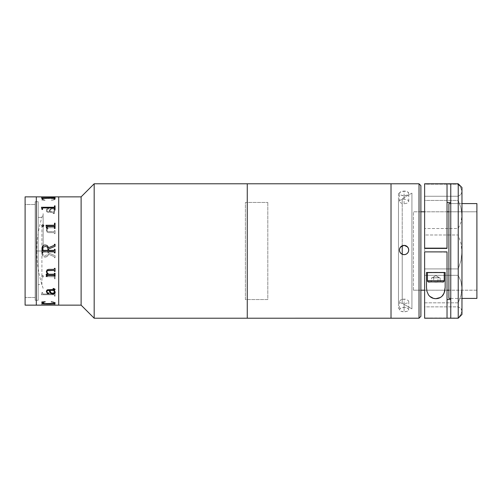 <?xml version="1.0" encoding="UTF-8"?>
<svg xmlns="http://www.w3.org/2000/svg" width="502" height="502" viewBox="0 0 502 502"><rect width="100%" height="100%" fill="white"/><g stroke="black" fill="none" stroke-linecap="round" stroke-linejoin="round"><path stroke-width="0.38" stroke-dasharray="2.51 1.88" d="M267.804 202.457L267.804 299.543L245.396 299.543L245.396 202.457L267.804 202.457L245.396 202.457L245.396 299.543L267.804 299.543L267.804 202.457M58.703 305.141L58.703 196.859L58.703 305.141M58.703 197.23L58.703 245.729L58.703 197.23M81.111 196.859L81.111 305.141L81.111 196.859M94.175 183.788L94.175 318.212L94.175 183.788M247.266 183.788L247.266 318.212L247.266 183.788M247.266 312.608L247.266 257.037L247.266 312.608M35.184 204.515L35.184 297.485L25.1 297.485L25.1 204.515L35.184 204.515L25.1 204.515L25.1 297.485L35.184 297.485L35.184 204.515M25.1 305.141L25.1 196.859L25.1 305.141M36.301 196.859L36.301 305.141M25.1 204.515L25.1 241.933L25.1 204.515M41.904 225.285L41.904 284.603L38.171 284.603L38.171 217.397L41.904 217.397L38.171 217.397L38.171 251L38.171 201.71L38.171 300.29L35.184 300.29L35.184 201.71L38.171 201.71L35.184 201.71L35.184 300.29L38.171 300.29L38.171 201.71L38.171 284.603L38.171 217.397L38.171 284.603L41.904 284.603L41.904 225.304M38.171 300.29L38.171 260.613L38.171 300.29M43.141 288.336C38.918 276.251 36.803 263.801 36.784 251L43.141 251L36.784 251L43.141 251L43.141 213.664C38.918 225.749 36.803 238.199 36.784 251L43.141 251L43.141 213.664L43.141 251M58.703 304.77L58.703 197.493L58.703 304.77M36.301 197.23L36.301 304.77L36.301 197.23M55.063 198.585L54.517 198.623L55.063 198.585M53.915 198.008L43.141 198.008M41.465 197.832L41.992 198.403M42.538 198.196L54.517 198.196M41.992 198.585L42.538 198.585M41.829 225.492L42.093 226.276L42.77 226.546L43.479 226.276L43.787 225.486M42.77 226.527L41.81 225.643M54.517 244.248L54.517 244.694M55.063 246.331L48.531 248.998M55.063 252.939L55.063 249.494L55.063 252.506L54.517 252.506L54.059 251.433L48.531 251.42L48.531 253.002L55.063 255.669L55.063 257.752L54.517 257.752L53.99 256.547L48.437 254.288L47.295 256.327L45.657 256.993L43.141 256.466L42.137 254.74L41.992 249.061L42.538 249.061L42.996 250.14L53.915 250.147L43.141 250.147L53.915 250.147L54.517 249.494L54.517 249.927M54.517 249.494L53.915 250.147L43.141 250.147L42.67 249.983L42.538 249.061L41.992 249.061L42.024 254.075L43.141 256.466L44.722 257.024L46.799 256.66L47.765 255.838L48.437 254.288C48.029 256.076 46.906 256.993 45.061 257.037C46.906 256.986 48.029 256.076 48.437 254.288L54.116 256.616L54.517 257.752L55.063 257.752L55.063 255.669L48.531 253.002L48.531 251.42L54.047 251.427L54.517 252.939M42.538 252.939L42.538 252.506M41.992 248.609L41.992 252.939M42.538 249.921L43.21 247.103L45.757 246.444L47.213 247.047L47.803 247.925L47.985 250.58M54.517 275.83L54.517 276.156M46.165 274.211L47.878 274.211M54.517 268.695L54.065 269.348L48.023 269.461L46.498 270.703L46.379 272.046M55.063 268.344L54.517 268.344M54.517 271.042L54.517 271.387M54.517 273.577L54.04 274.205L48.644 274.211L47.458 273.17L46.893 271.764M55.063 273.239L54.517 273.239M52.842 293.312L54.699 292.208L53.545 293.237L51.486 293.005L50.639 292.246L49.98 290.338M55.22 292.622L54.963 291.273L54.16 290.338M49.039 293.488L48.807 292.98L47.295 292.729L46.893 291.587M54.517 289.19L54.272 289.547L47.558 289.742L46.799 290.238L46.36 291.869M55.025 289.723L54.693 288.75L53.068 288.449M42.193 302.21L41.81 302.863M54.699 302.901L53.319 303.534L48.569 303.741L44.734 303.597L42.356 302.882C43.348 303.547 45.418 303.835 48.569 303.741L48.569 303.773M55.214 303.082L54.053 302.148L51.882 301.928M44.709 301.94L41.999 301.984M55.063 304.62L55.063 303.377L55.063 304.62L55.063 303.415L54.047 303.992L42.538 303.835L54.047 303.955L55.063 303.377L55.063 304.582L53.915 304.168L41.446 304.137L42.538 303.377L41.446 304.174L53.915 304.206L41.446 304.206L54.047 304.206L55.063 304.62M53.701 294.046L54.498 293.777L54.517 292.465L54.498 293.808L53.915 294.078L42.871 294.053L42.538 292.49L41.992 292.49L41.446 294.73L54.047 294.737L54.486 294.994L54.517 296.18L55.063 296.18L55.063 293.124L55.063 296.149L54.517 296.149L54.486 294.963L54.047 294.705L41.446 294.699L41.992 292.465L42.538 292.465L42.871 294.021L53.545 294.046M55.063 292.465L55.063 293.093L55.063 292.465L54.517 292.49L55.063 292.465L55.063 296.18L55.063 292.49M54.517 252.506L55.063 252.506L55.063 249.061L54.517 249.061L55.063 249.061L55.063 249.494M44.678 255.549L47.213 254.953L47.985 253.027L47.985 251.42L42.683 251.602L42.676 253.962L43.21 254.897L44.678 255.549L43.21 254.897L42.676 253.962L42.683 251.602L47.985 251.42L47.941 253.56L47.213 254.96L44.678 255.556M54.517 225.844L55.063 225.844L55.063 228.774L54.517 228.774L54.04 227.795L48.644 227.789L47.458 228.83L46.893 230.236L47.477 231.334L48.456 231.61L54.072 231.61L54.517 230.613L55.063 230.613L55.063 233.668L54.517 233.668L54.065 232.652L48.543 232.621L47.075 232.112L46.379 229.954L47.878 227.789L46.165 227.789L46.529 225.844L47.075 225.844L47.521 226.81L54.078 226.797L54.517 225.844L54.059 226.785L47.521 226.791L47.075 225.825L46.529 225.825L46.165 227.77L47.878 227.77L46.379 229.941L47.075 232.1L48.543 232.608L54.065 232.639L54.517 233.656L55.063 233.656L55.063 230.594L54.517 230.594L55.063 230.594L54.517 230.594L54.047 231.604L48.456 231.598L47.477 231.315L46.893 230.223L47.458 228.818L48.644 227.77L54.04 227.782L54.517 228.761L55.063 228.761L55.063 225.825L54.517 225.825M53.67 212.39L54.517 212.81L53.67 212.39L54.272 212.428L48.06 212.384L46.799 211.762L46.372 210.733L46.774 209.058L47.79 208.324L48.801 208.317L48.807 209.02L47.1 209.497L46.95 210.896L47.746 211.568L49.434 211.662L50.646 208.694L52.114 207.997L54.003 208.073L55.22 209.378L54.963 210.727L54.16 211.662L55.025 212.277L54.417 213.4L53.068 213.576L54.36 213.099L54.272 212.453L54.36 213.074L53.068 213.294L54.097 213.463L55.025 212.798L54.862 211.969L54.16 211.637L54.963 210.702L55.22 209.353L54.404 208.23L53.043 207.91C50.52 208.361 49.315 209.61 49.434 211.662L49.434 211.637C49.315 209.585 50.52 208.33 53.043 207.878L50.646 208.669L49.434 211.637L47.746 211.543L46.95 210.871L47.1 209.472L49.02 208.832L48.725 208.261L47.79 208.292L46.774 209.033L46.372 210.708L46.799 211.737L48.06 212.352L53.67 212.39M54.674 209.535L53.614 211.637L49.98 211.637L50.639 209.723L51.486 208.97L53.545 208.732L54.674 209.535M52.842 208.688L54.699 209.792L52.842 208.663L51.486 208.995L50.639 209.754L49.98 211.662L53.833 211.449L54.674 209.566L54.172 208.976L52.842 208.688M55.214 198.917L54.542 199.677L51.486 200.285L54.411 199.463L54.668 198.961L54.078 198.616L44.734 198.403L42.369 199.2L45.111 200.285L41.81 200.066L42.193 199.79L41.948 198.848L44.057 198.19L50.865 197.989L53.978 198.29L55.214 198.917M48.569 197.92C52.359 197.801 54.586 198.177 55.245 199.043L55.245 199.074C54.592 198.215 52.365 197.838 48.569 197.957L43.605 198.221L41.81 199.137L42.193 199.752L41.81 200.034L45.111 200.248L42.557 199.419L42.4 198.949L43.078 198.61L52.421 198.34L54.668 198.924L53.595 199.746L51.248 200.091L52.854 200.085L55.17 199.25L54.693 198.459L48.569 197.92M41.829 276.182L42.582 277.217L43.787 276.527L42.965 275.485L41.829 276.182M53.921 275.793L47.433 275.742L47.075 273.672L46.529 273.672L45.989 276.621L54.047 276.765L54.486 277.148L54.517 278.805L55.063 278.805L55.063 273.672L54.517 273.672L54.498 275.397L53.921 275.793L54.498 275.385L54.517 273.659L55.063 273.659L55.063 278.786L54.517 278.786L54.486 277.129L54.047 276.746L45.989 276.74L46.529 273.659L47.075 273.659L47.433 275.73L53.921 275.774M55.063 209.51L54.517 209.535M41.446 207.364L41.992 208.97M54.517 205.851L54.517 206.855M42.538 208.399L43.141 207.953L54.047 207.953L54.517 208.386M42.538 209.535L41.992 209.535M41.829 276.508L42.582 275.472L43.787 276.163L42.965 277.198L41.829 276.508M46.422 275.523L46.504 274.945M47.075 226.854L47.746 226.226L54.053 226.233L54.517 226.854M46.529 228.328L47.075 228.328M45.989 225.379L46.529 227.638M54.517 223.214L54.517 224.62M54.517 228.328L55.063 228.328M420.889 185.658L419.026 183.788L391.02 183.795L391.02 318.212L391.02 184.027M391.02 308.874L391.02 193.126L391.02 308.874M247.266 189.392L247.266 312.313L247.266 189.392M398.488 193.126L398.488 308.874L398.488 193.126M398.488 303.277L398.488 198.723L398.488 303.277M402.221 254.294L402.221 303.277L411.922 308.874L411.922 193.126L402.221 198.723L402.221 245.88M411.922 193.126L411.922 308.874L402.221 303.277L402.221 198.723L411.922 193.126M402.297 199.238L404.091 199.074L404.091 191.042L400.791 191.67L399.423 193.295L400.791 195.052L404.091 195.824L404.091 203.862L402.303 203.655L399.78 202.25L399.423 201.308L399.774 200.417L402.297 199.238M402.297 299.299L404.091 299.104L404.091 307.274L400.791 308.015L399.423 309.69L400.791 311.227L404.091 311.824L404.091 303.647L400.791 303.07L399.423 301.545L400.784 299.851L402.297 299.299M399.423 250.084L399.774 251.935L400.784 253.454L402.297 254.464L404.091 254.821L405.88 254.464L407.392 253.454L408.402 251.941L408.753 250.084M391.02 193.132L391.02 308.868L391.02 193.132M404.091 303.647L404.091 311.824L407.386 311.227L408.402 310.543L408.753 309.696L408.402 308.799L405.88 307.469L404.091 307.274L404.091 299.104L405.88 299.299L408.402 300.648L408.753 301.539L408.402 302.386L407.392 303.064L404.091 303.647M391.02 183.795L419.026 183.795L419.026 318.212L419.026 183.795L420.889 185.665L420.889 316.335M420.889 299.537L420.889 202.463L420.889 299.537M420.889 185.665L420.889 316.342M405.007 307.324L400.791 308.015L399.51 309.245L399.51 310.129L400.207 310.914L402.303 311.673L404.995 311.786L407.386 311.227L408.666 310.129L408.402 308.799L406.689 307.707L405.007 307.324M405.007 191.08L400.791 191.67L399.51 192.831L399.51 193.766L400.791 195.052L403.175 195.774L407.386 195.058L408.402 194.23L408.666 192.837L407.392 191.67L405.007 191.08M404.091 203.862L404.091 195.824L407.386 195.058L408.753 193.295L407.392 191.67L404.091 191.042L404.091 199.074L407.392 199.696L408.753 201.308L407.392 203.078L404.091 203.862M476.9 211.8L476.9 290.206L448.895 290.2L476.9 290.2L476.9 211.794L413.422 211.8L476.9 211.8M413.422 290.2L413.422 211.794L413.422 290.2L420.889 290.2L413.422 290.2M447.031 290.2L424.623 290.2L447.031 290.2M450.765 298.414L461.965 298.42M476.9 203.586L448.895 203.586L476.9 203.586L476.9 298.42L476.9 203.586M448.895 298.42L448.895 203.586M458.232 183.795L450.765 183.795L458.232 183.795L458.232 184.184L424.623 184.184L424.623 183.795L447.031 183.795L424.623 183.795L424.623 196.263L458.232 196.263L460.974 194.381L461.965 191.676L461.965 215.358L460.962 207.916L458.232 200.442L458.232 196.263L460.974 194.381L461.965 191.676L460.962 188.194L458.232 183.788L461.965 187.528L458.232 183.795M424.623 317.998L458.232 318.212L460.962 314.208L461.965 310.958L461.965 314.478L461.714 309.627L460.974 308.498L458.232 306.86L458.232 302.838L460.962 295.471L461.965 288.167L460.974 281.377L458.232 275.322L424.623 275.322L424.623 268.921L458.232 268.921L458.232 275.322L458.232 268.921L460.974 260.601L461.965 251.929L461.965 310.958L460.974 308.498L458.232 306.86L424.623 306.86L424.623 302.838L458.232 302.838L458.232 306.86L424.623 306.86L424.623 302.838L458.232 302.838L460.962 295.471L461.965 288.167L461.965 310.958L460.962 314.208L458.232 317.998L424.623 317.998L424.623 306.86L424.623 317.998M424.623 248.421L424.623 302.838L424.623 275.322L458.232 275.322L460.974 281.377L461.965 288.167L461.965 215.358L461.965 251.929L460.962 243.219L458.232 234.986L424.623 234.986L424.623 268.921L458.232 268.921L460.974 260.601L461.965 251.929L460.962 243.219L458.232 234.986L458.232 228.529L458.232 234.986L424.623 234.986L424.623 228.529L458.232 228.529L460.974 222.304L461.714 218.903L461.965 187.528L461.965 191.676L460.962 188.194L458.232 184.184L424.623 184.184L424.623 196.263L458.232 196.263L458.232 200.442L424.623 200.442L424.623 196.263L424.623 228.529L458.232 228.529L460.974 222.304L461.965 215.358L460.962 207.916L458.232 200.442L424.623 200.442L424.623 299.537L424.623 251.885L447.031 252.155L447.031 299.537M447.031 202.463L447.031 248.421M450.765 183.795L450.765 202.463L450.765 183.795M450.765 299.537L450.765 202.463M450.765 251.659L450.765 206.196L450.765 251.659M430.227 252.048L441.427 252.048L430.227 252.048M461.965 295.803L461.965 206.196L461.965 295.803M431.77 272.473L439.884 272.473L431.77 272.473M444.452 272.63L427.202 272.63M426.493 287.326L426.493 272.473M430.227 272.58L441.427 272.58L430.227 272.58M427.428 272.636L444.226 272.636M437.982 281.86L437.982 277.75L431.513 277.807L431.513 281.911L431.513 277.807L439.564 277.807L435.83 275.648L439.564 277.807L432.096 277.807L435.83 275.648L432.096 277.807L433.672 277.75L433.672 281.86M444.069 272.605L427.585 272.605M440.492 272.58L431.162 272.58L440.492 272.58M439.062 277.782L435.83 275.648L432.592 277.782M440.141 277.807L440.141 281.911L440.141 277.807M431.513 280.85L440.141 280.85L431.513 280.85M399.423 201.308L399.423 193.295M399.423 301.539L399.423 309.69M408.753 301.539L408.753 309.69M408.753 201.308L408.753 193.295M476.9 290.206L448.895 290.206M447.031 290.206L424.623 290.206M420.889 290.206L413.422 290.206M450.765 203.58L461.965 203.58M476.9 211.794L448.895 211.794M447.031 211.794L424.623 211.794M420.889 211.794L413.422 211.794"/><path stroke-width="0.75" d="M94.175 318.212L247.266 318.212L247.266 183.788L94.175 183.788L94.175 318.212L94.175 183.788L81.111 196.859L81.111 305.141L94.175 318.212L81.111 305.141L81.111 196.859L58.703 196.859L58.703 305.141L81.111 305.141L58.703 305.141L58.703 196.859L58.703 305.141L58.703 196.859L81.111 196.859L94.175 183.788L247.266 183.788L247.266 318.212L94.175 318.212M247.266 318.212L247.266 183.788L247.266 318.212L391.02 318.212L391.02 183.788L247.266 183.788L391.02 183.788L391.02 318.205L391.02 183.788L391.02 318.205L247.266 318.212M36.301 196.859L58.703 196.859L25.1 196.859L25.1 305.141L36.301 305.141L36.301 196.859L25.1 196.859L25.1 305.141L58.703 305.141L36.301 305.141L36.301 196.859L36.301 305.141M54.517 244.694L53.99 245.453L48.437 247.712L47.96 246.444L46.799 245.34L44.722 244.982L43.141 245.534L44.722 244.976L46.799 245.34L47.765 246.162L48.437 247.712L54.116 245.384L54.517 244.248L55.063 244.248L55.063 246.331L48.531 248.998L48.531 250.58L54.047 250.573L54.517 249.494L55.063 249.494L55.063 252.939L54.517 252.939L54.385 252.017L53.915 251.853L43.009 251.86L42.538 252.939L41.992 252.939L42.024 247.925L43.141 245.534L42.344 246.614L41.992 248.609M43.141 224.846L43.787 225.473L43.479 226.264L42.582 226.515L41.829 225.818L42.093 225.034L43.153 224.833M41.992 198.585L41.446 197.794L54.047 197.794L55.063 197.38L55.063 198.585L54.047 198.008L42.871 198.014L42.538 198.585L41.992 198.403M41.992 209.51L41.446 207.27L54.047 207.263L54.486 207.006L54.517 205.82L55.063 205.82L55.063 209.51L54.517 209.51L54.498 208.192L53.915 207.922L43.141 207.922L42.557 208.204L42.538 209.51L41.992 209.51L41.992 208.97M53.921 226.207L47.433 226.258L47.075 228.328L46.529 228.328L45.989 225.241L54.047 225.235L54.486 224.852L54.517 223.195L55.063 223.195L55.063 228.328L54.517 228.328L54.498 226.603L53.921 226.207M48.644 274.23L54.04 274.217L54.517 273.239L55.063 273.239L55.063 276.175L54.517 276.175L54.398 275.378L53.921 275.209L47.345 275.221L47.075 276.175L46.529 276.175L46.165 274.374L47.878 274.23L46.379 272.059L47.075 269.9L48.543 269.392L54.065 269.361L54.517 268.344L55.063 268.344L55.063 271.406L54.517 271.406L54.047 270.396L47.477 270.685L46.924 271.457L47.056 272.523L48.644 274.23M55.226 292.07L54.731 293.538L53.043 294.122L50.646 293.331L49.434 290.363L47.746 290.457L46.906 291.373L47.27 292.735L48.807 293.011L48.845 293.695L47.376 293.507L46.347 291.643L46.799 290.263L47.558 289.767L54.404 289.522L54.36 288.926L53.068 288.706L53.425 288.455L55.025 289.202L54.862 290.03L54.16 290.363L55.226 292.07M55.226 302.857L54.693 303.541L53.055 303.898L46.228 304.03L42.388 303.465L41.848 303.026L42.193 302.248L41.81 301.966L45.111 301.752L42.369 302.832L44.734 303.635L54.078 303.421L54.668 303.076L54.411 302.568L51.486 301.752L55.226 302.857M54.517 198.196L54.517 198.585L55.063 198.585L55.063 197.418L54.517 197.418M43.141 198.008L53.915 198.008M54.517 197.669L41.465 197.832M42.538 198.585L42.538 198.196M41.446 207.27L53.915 207.301L41.446 207.27M43.806 225.662L43.153 224.852L42.093 225.053L41.81 225.662L42.77 226.527M47.985 250.58L47.803 247.925L47.213 247.04L45.757 246.438L43.21 247.103L42.57 248.572L42.683 250.398L47.985 250.58L43.009 250.573L42.538 249.921M55.063 246.331L55.063 244.248L54.517 244.248M54.517 249.927L54.059 250.567L48.531 250.58L48.531 248.998M55.063 249.494L54.517 249.494M54.517 252.939L55.063 252.939M54.517 252.5L53.915 251.853L42.996 251.86L42.538 252.5M41.992 252.939L42.538 252.939M48.531 250.58L53.921 250.58L48.531 250.58M54.517 276.156L55.063 276.156L55.063 273.239M54.517 275.811L53.921 275.19L47.521 275.19L47.232 275.611M46.165 274.23L46.529 276.156L47.075 276.156L47.075 275.146M47.577 273.96L46.347 271.67L47.577 273.96M54.517 268.344L54.517 268.695M54.517 271.387L55.063 271.387L55.063 268.344M46.937 272.14L47.025 271.143L48.117 270.434L54.072 270.39L54.517 271.042M54.517 273.239L54.517 273.577M46.347 271.682L47.878 274.23M54.674 292.465L53.614 290.363L49.98 290.363L50.639 292.277L51.486 293.03L53.545 293.268L54.674 292.465M54.699 292.22L52.842 293.337M46.906 291.819L47.226 290.652L49.434 290.338L50.646 293.306L52.572 294.072L54.404 293.739L55.245 292.296M46.347 291.618L47.376 293.482L48.468 293.752L49.07 293.344M53.068 288.449L54.36 288.901L54.48 289.403M54.423 290.595L54.16 290.338L55.063 289.422M50.081 290.834L49.98 290.338L53.614 290.338L54.674 292.434M53.043 294.122L53.043 294.09C50.52 293.639 49.315 292.39 49.434 290.338L49.434 290.363C49.315 292.415 50.52 293.67 53.043 294.122M41.81 302.863C42.519 303.76 44.772 304.168 48.569 304.08L48.569 304.043C44.76 304.13 42.513 303.723 41.81 302.825L43.417 303.71L47.979 304.043L53.055 303.861L54.693 303.503L55.245 302.926C54.592 303.785 52.365 304.162 48.569 304.043L48.569 304.08C52.359 304.199 54.586 303.823 55.245 302.957M48.569 303.773C45.431 303.873 43.36 303.584 42.356 302.919L43.216 302.242L45.262 301.871M41.81 301.934L42.174 302.292M51.248 301.871L53.595 302.223L54.668 303.039M55.063 205.82L55.063 209.51L55.063 205.851L54.517 205.851M54.517 206.855L53.915 207.301L41.446 207.364M55.063 209.51L55.063 205.851M54.517 208.386L54.517 209.51M42.538 209.51L42.538 208.399M46.422 275.523L46.504 274.945M47.075 228.328L47.075 226.854M46.529 227.638L46.529 228.328M54.517 224.62L54.047 225.254L45.989 225.379M55.063 228.328L55.063 223.214L54.517 223.214M54.517 226.854L54.517 228.328M402.221 245.88L402.221 254.294M391.02 318.212L419.026 318.212L420.889 316.342L419.026 318.212L391.02 318.212L419.026 318.205L419.026 183.788L419.026 318.205L420.889 316.335L420.889 185.658L419.026 183.788L391.02 183.788M405.007 254.596L403.181 254.596L401.5 253.899L400.207 252.606L399.51 250.925L399.51 249.105L400.207 247.423L401.493 246.137L403.175 245.44L404.995 245.44L406.683 246.137L407.969 247.423L408.666 249.099L408.666 250.918L407.975 252.606L406.689 253.893L405.007 254.596M408.753 250.153L408.402 248.364L407.392 246.852L404.091 245.352L405.873 245.704L407.386 246.714L408.402 248.226L408.753 250.009L408.402 251.797L407.392 253.315L405.88 254.326L404.091 254.683L402.303 254.326L400.791 253.315L399.78 251.803L399.423 250.015L399.774 248.233L400.791 246.714L402.303 245.704L404.091 245.352L400.791 246.852L399.78 248.364L399.423 250.147M420.889 316.335L420.889 185.665M448.895 290.2L447.031 290.2L448.895 290.2M424.623 290.2L420.889 290.2L424.623 290.2M450.765 203.58L448.895 203.58L448.895 298.414L450.765 298.414L448.895 298.42L450.765 298.42M461.965 298.414L476.9 298.414L476.9 203.58L476.9 298.414L461.965 298.414L476.9 298.414M450.765 318.205L458.232 318.205L458.232 183.788L458.232 318.205L424.623 318.212L447.031 318.205L447.031 251.885L424.623 251.885L447.031 251.885L447.031 318.205L450.765 318.205L450.765 183.788L450.765 318.205M424.623 248.421L447.031 248.421L424.623 248.151L424.623 183.788L424.623 248.151L447.031 248.151L447.031 183.788L458.232 183.788L461.965 187.522L461.965 314.472L458.232 318.205L461.965 314.472L461.965 187.528M424.623 318.205L424.623 251.885L424.623 318.205L458.232 318.212L461.965 314.478M432.002 248.314L439.652 248.314L432.002 248.314M447.031 248.421L447.031 183.795L450.765 183.795M450.765 202.463L447.031 202.463M447.031 299.537L450.765 299.537M426.493 272.473L431.77 272.473L426.493 272.473L426.493 287.326L426.493 272.473L426.493 287.326L426.913 291.248L426.493 287.326M439.884 272.473L445.161 272.473L445.161 287.326L444.17 293.03L441.998 296.274L440.31 297.517L435.868 298.671L433.502 298.383L429.693 296.312L428.413 294.787L426.913 291.248L428.413 294.787C430.308 297.385 432.793 298.684 435.868 298.671C438.924 298.659 441.39 297.353 443.272 294.749L444.747 291.21L445.161 287.326L445.161 272.473L439.884 272.473M445.161 272.58L444.226 272.642L445.161 272.473M427.428 272.642L426.493 272.58L427.428 272.636M427.585 272.605L444.226 272.58L444.226 280.75L440.141 280.85L444.226 280.75L444.226 272.58L435.83 272.454L427.428 272.58L427.428 280.75L444.226 280.75L427.428 280.75A1.167 1.167 -0 0 0 428.595 281.911L443.059 281.911A1.167 1.167 -0 0 0 444.226 280.75A1.167 1.167 180 0 1 443.059 281.911L428.595 281.911A1.167 1.167 180 0 1 427.428 280.75L431.513 280.85L427.428 280.75L427.428 272.58L444.069 272.605M433.672 281.86L437.982 281.86M448.895 290.206L447.031 290.206M424.623 290.206L420.889 290.206M461.965 203.58L476.9 203.58M448.895 211.794L447.031 211.794M424.623 211.794L420.889 211.794M424.623 183.788L447.031 183.788M444.226 280.75C442.739 282.971 445.086 281.509 435.905 282.017C427.064 281.496 428.959 283.028 427.428 280.75"/></g></svg>
